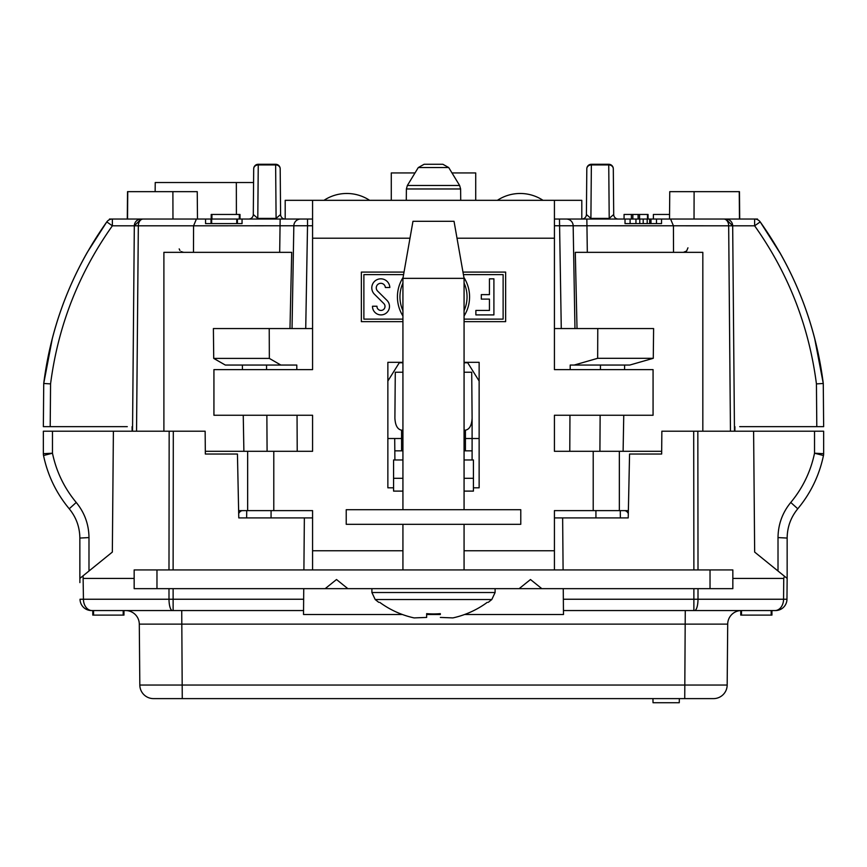 <?xml version="1.0" encoding="UTF-8"?>
<svg xmlns="http://www.w3.org/2000/svg" width="867" height="867" viewBox="0 0 867 867"><rect width="100%" height="100%" fill="white"/><g stroke="black" fill="none" stroke-linecap="round" stroke-linejoin="round"><path stroke-width="1.3" d="M464.073 569.933L464.073 524.307M464.073 509.709L464.073 278.35L402.927 278.35L412.963 221.313L454.037 221.313L464.073 278.35M495.1 592.519L491.806 599.531L375.194 599.531L371.9 592.519L495.1 592.519L495.1 588.65M452.888 617.911L440.349 617.423L452.888 617.911A90.688 90.688 0 0 0 487.287 602.337L487.287 602.337M440.349 613.652A84.608 84.608 0 0 1 426.662 613.652A84.608 84.608 0 0 0 440.349 613.652L440.349 613.641M426.651 617.423L414.112 617.911L426.651 617.423L426.651 613.641M379.713 602.337L379.713 602.337A90.688 90.688 0 0 0 414.112 617.911M520.774 524.307L346.226 524.307L346.226 509.709L520.774 509.709L520.774 524.307M289.979 328.55L291.702 252.34L163.896 252.34L163.896 431.213M702.823 431.213L702.823 252.34L575.298 252.34L577.021 328.55M653.274 358.309L629.789 365.05L574.214 365.05L597.656 358.309L653.274 358.309L653.61 328.55L554.425 328.55M624.63 365.05L624.554 369.613M623.752 415.25L623.113 451.295M242.37 365.05L242.446 369.613M243.248 415.25L243.887 451.295M213.726 358.407L269.344 358.407L280.875 365.05L225.301 365.05L213.726 358.407L213.39 328.55L312.575 328.55M679.338 698.618L679.262 702.725L653.024 702.725L652.949 698.618M52.475 431.213L52.475 453.213L43.534 455.522C47.707 475.398 56.268 493.16 69.23 508.788C56.268 493.16 47.707 475.398 43.534 455.522C47.707 475.398 56.268 493.16 69.23 508.788C56.268 493.16 47.707 475.398 43.534 455.522A9.125 9.125 0 0 1 43.35 453.69L43.35 431.213L113.393 431.213L112.342 552.084L113.393 431.213L205.143 431.213L205.338 454.037L237.439 454.037L238.783 517.913L312.575 517.913M79.894 582.591L79.851 538.06C79.731 527.06 76.188 517.306 69.23 508.788L76.231 502.459C84.587 512.679 88.835 524.383 88.987 537.583L79.851 538.06C79.731 527.06 76.188 517.306 69.23 508.788M112.342 552.084L79.851 578.419L79.851 538.06M43.35 453.69L52.475 453.213C56.322 471.594 64.245 488.002 76.231 502.459M778.013 571.028L778.013 537.583L787.149 538.06L787.149 578.419L787.149 538.06C787.269 527.06 790.812 517.306 797.77 508.788C810.732 493.16 819.293 475.398 823.466 455.522C819.293 475.398 810.732 493.16 797.77 508.788C810.732 493.16 819.293 475.398 823.466 455.522L814.525 453.213L814.525 431.213L823.65 431.213L823.65 453.69A9.125 9.125 0 0 1 823.466 455.522C819.293 475.398 810.732 493.16 797.77 508.788L790.769 502.459C802.755 488.002 810.678 471.594 814.525 453.213L823.65 453.69M92.78 610.552L92.78 615.115L123.97 615.115L123.97 610.552M123.201 615.115L123.201 610.552M93.549 615.115L93.549 610.552M771.933 610.552L771.933 615.115L740.754 615.115L740.754 610.563L741.393 610.552A13.688 13.688 0 0 0 727.706 624.121L139.294 624.121A13.688 13.688 0 0 0 125.607 610.552L181.734 610.552L182.265 698.618L153.513 698.618A13.688 13.688 0 0 1 139.825 685.049L727.175 685.049A13.688 13.688 0 0 1 713.487 698.618L182.265 698.618M741.513 615.115L741.513 610.552M771.175 615.115L771.175 610.552M303.743 588.65L303.515 614.508L402.396 614.508M426.651 614.508L440.349 614.508M464.604 614.508L563.485 614.508L563.344 599.238L693.871 599.238L693.871 610.552L563.442 610.552M741.393 610.552A13.688 13.688 0 0 0 727.706 624.121A13.688 13.688 0 0 1 740.754 610.563A13.688 13.688 0 0 0 727.706 624.121L727.175 685.049A13.688 13.688 0 0 1 713.487 698.618M303.558 610.552L91.447 610.552A11.412 11.412 0 0 1 80.035 599.238L83.438 599.238A11.412 8.572 90 0 0 92.01 610.552M693.882 588.65L693.871 599.238L786.965 599.238A11.412 11.412 0 0 1 775.553 610.552L693.871 610.552M787.149 578.419L786.965 599.238L787.149 578.419L754.658 552.084L753.607 431.213L697.837 431.213L698.011 569.933M732.843 578.419L783.746 578.419L784.44 576.23L783.92 575.807M83.08 575.807L83.438 599.238L169 599.238A11.412 3.435 90 0 0 172.446 610.552M693.882 569.933L693.698 431.213L697.837 431.213M394.897 459.965L394.713 438.518L401.562 438.518L401.562 450.84L394.821 450.84M479.137 438.518L465.438 438.518L465.438 430.173C469.513 429.393 471.735 425.361 472.103 418.078L472.103 459.965M153.513 698.618A13.688 13.688 0 0 1 139.825 685.049L139.294 624.121M394.897 418.078L395.287 372.236L394.897 418.078C395.265 425.361 397.487 429.393 401.562 430.173L401.562 438.518L402.927 438.518M472.179 450.84L464.073 450.84M271.057 517.913L271.078 510.62M595.922 510.62L595.943 517.913M693.698 431.213L661.857 431.213L661.662 454.037L629.561 454.037L628.217 517.913L562.64 517.913L563.095 569.933M554.425 517.913L562.64 517.913M472.103 418.078L471.713 372.236L472.103 418.078M465.438 450.84L465.438 438.518L464.073 438.518M465.438 430.173L464.073 430.173M402.927 430.173L401.562 430.173M471.713 372.236L464.073 372.236M402.927 372.236L395.287 372.236M402.927 450.84L401.562 450.84M479.137 381.025L467.725 362.774L464.073 362.774M402.927 362.774L399.275 362.774L387.863 381.025M620.36 517.913L620.273 510.62M387.863 438.518L394.713 438.518M246.64 517.913L246.727 510.62M134.157 578.419L83.254 578.419M304.36 517.913L303.905 569.933M563.257 588.65L563.344 599.238M814.525 431.213L753.607 431.213L754.658 552.084M424.136 164.275L442.864 164.275L424.136 164.275L442.864 164.275L424.136 164.275L418.284 167.559L448.716 167.559L459.618 185.473L460.615 188.973L460.713 200.32M205.316 451.295L312.575 451.295L312.575 415.25L213.932 415.25L213.932 369.613L312.575 369.613L312.575 200.32L581.8 200.32L581.8 219.037M661.684 451.295L554.425 451.295L554.425 415.25L653.068 415.25L653.068 369.613L554.425 369.613L554.425 200.32M156.97 569.933L156.97 588.65L134.157 588.65L134.157 569.933L732.843 569.933L732.843 588.65L710.03 588.65L710.03 569.933M156.97 588.65L541.821 588.65L530.485 579.524L519.149 588.65M325.179 588.65L336.515 579.524L347.851 588.65M541.821 588.65L710.03 588.65M285.2 219.037L285.2 200.32L312.575 200.32M404.033 272.086L361.355 272.086L361.355 321.646L402.927 321.646M464.073 321.646L505.645 321.646L505.645 272.086L462.967 272.086M464.073 491.101L473.425 491.101L473.425 487.807L479.137 487.807L479.137 362.319L464.073 362.319M402.927 362.319L387.863 362.319L387.863 487.807L393.575 487.807L393.575 491.101L402.927 491.101M273.788 451.295L273.788 510.62L312.575 510.62L312.575 550.773L402.927 550.773M628.369 510.62L554.425 510.62L554.425 569.933M628.304 513.557A6.849 4.844 90 0 0 624.327 510.62M312.575 569.933L312.575 550.773M273.788 510.62L238.631 510.62M242.673 510.62A6.849 4.844 -90 0 0 238.696 513.557M464.073 459.965L473.425 459.965L473.425 487.807M393.575 487.807L393.575 459.965L402.927 459.965M323.987 200.32A41.453 41.453 0 0 1 369.613 200.32A41.453 41.453 0 0 0 323.987 200.32M497.387 200.32A41.453 41.453 0 0 1 543.013 200.32A41.453 41.453 0 0 0 497.387 200.32M403.588 274.611L363.88 274.611L363.88 319.121L402.927 319.121M402.927 316.011A36.067 36.067 0 0 1 403.079 277.483M463.921 277.483A36.067 36.067 0 0 1 464.073 316.011M464.073 319.121L503.12 319.121L503.12 274.611L463.412 274.611M402.927 283.065A33.542 33.542 0 0 0 402.927 310.668M464.073 310.668A33.542 33.542 0 0 0 464.073 283.065M493.908 314.905L493.908 278.838L489.443 278.838L489.443 294.628L481.304 294.628L481.304 299.104L489.443 299.104L489.443 310.429L475.875 310.429L475.875 314.905L493.908 314.905M385.349 287.508L389.825 287.508A9.017 9.017 0 0 0 377.188 279.597A9.017 9.017 0 0 0 374.457 294.249L383.821 303.558A4.021 4.021 0 0 1 382.455 310.158A4.021 4.021 0 0 1 376.972 306.235L372.496 306.235A8.497 8.497 0 0 0 384.168 314.288A8.497 8.497 0 0 0 386.975 300.383L377.611 291.074A4.541 4.541 0 0 1 378.912 283.726A4.541 4.541 0 0 1 385.349 287.508M653.382 219.037L653.382 214.463L669.562 214.463M647.476 219.037L647.476 214.463L648.061 214.463L648.061 219.037M647.476 214.463L639.575 214.463L639.575 219.037M639.575 214.463L638.112 214.463L638.112 219.037M638.112 214.463L632.845 214.463L632.845 219.037M632.845 214.463L631.382 214.463L631.382 219.037M631.382 214.463L624.067 214.463L624.067 219.037M239.996 219.037L239.996 214.463L211.212 214.463L211.212 219.037M239.292 214.463L239.292 219.037M211.916 214.463L211.916 219.037M630.103 219.037L625.02 219.037L625.02 223.599L661.532 223.599L661.532 219.037L630.103 219.037L630.103 223.599M650.998 219.037L650.998 223.599M649.73 219.037L649.73 223.599M649.654 219.037L649.654 223.599M647.194 219.037L647.194 223.599M639.781 219.037L639.781 223.599M635.955 219.037L635.955 223.599M656.482 219.037L656.482 223.599M211.017 219.037L205.555 219.037L205.555 223.599L242.056 223.599L242.056 219.037L211.017 219.037L211.017 223.599M237.406 219.037L237.406 223.599M211.667 219.037L211.667 223.599M236.756 219.037L236.756 223.599M106.793 221.898L87.285 252.34L106.793 221.898A6.849 6.849 0 0 1 112.363 219.037L141.169 219.037A6.849 6.849 0 0 0 134.32 225.821L112.363 225.821C78.626 273.376 58.035 326.057 50.568 383.886L50.199 426.651L43.35 426.651L43.729 383.485C51.294 324.366 72.319 270.504 106.793 221.898L112.363 225.821L112.363 219.037L109.48 219.037L109.47 219.665M52.432 337.957L43.729 383.485L50.568 383.886M87.155 252.579L86.364 253.977C63.714 294.368 49.506 337.545 43.729 383.485L43.35 426.651M823.271 383.485C817.494 337.545 803.286 294.368 780.636 253.977L760.207 221.898C794.681 270.504 815.706 324.366 823.271 383.485L823.65 426.651L816.801 426.651L816.432 383.886L823.271 383.485L814.568 337.957M780.636 253.977L779.845 252.579M816.432 383.886C808.965 326.057 788.374 273.376 754.637 225.821L760.207 221.898A6.849 6.849 0 0 0 754.637 219.037L757.52 219.037L757.53 219.665M661.532 219.037L725.831 219.037A6.849 6.849 0 0 1 732.68 225.821L725.831 219.037A6.849 6.849 0 0 1 732.68 225.821L734.468 431.213M725.831 219.037L754.637 219.037L754.637 225.821L554.425 225.756M670.592 219.037L673.431 225.821L673.518 252.34M554.425 219.037L625.02 219.037M573.163 225.756A6.849 6.849 0 0 0 566.324 219.037A6.849 6.849 0 0 1 573.163 225.756L574.962 328.55M242.056 219.037L312.575 219.037M300.676 219.037A6.849 6.849 0 0 0 293.837 225.756L193.569 225.821L193.482 252.34M307.525 219.037L307.525 225.756L293.837 225.756L292.038 328.55M132.532 431.213L134.32 225.821L141.169 219.037L205.555 219.037M196.408 219.037L193.569 225.821L134.32 225.821M669.519 219.037L669.758 191.65L739.464 191.65L739.703 219.037M739.237 191.65L739.475 219.037L694.034 219.037L694.109 191.65M197.481 219.037L197.243 191.65L127.536 191.65L127.297 219.037M172.891 191.65L172.966 219.037L127.525 219.037L127.763 191.65M127.286 426.651L50.199 426.651M132.087 426.651L132.131 431.213M779.715 252.34L760.207 221.898M739.714 426.651L816.801 426.651M734.913 426.651L734.869 431.213L734.913 426.651M155.15 191.65L155.226 182.525L253.576 182.525M236.333 182.525L236.398 214.463M280.594 214.507L276.096 218.386L275.63 164.925A4.563 3.912 179.5 0 1 280.193 168.794L280.594 214.507A4.563 4.563 0 0 0 285.156 219.037M280.193 168.794A4.563 4.563 0 0 0 275.63 164.275L275.63 164.925L258.258 164.925A4.563 3.912 -179.5 0 0 253.695 168.794L253.294 214.507A4.563 4.563 0 0 1 248.731 219.037M275.63 164.275L258.258 164.275L257.792 218.386L253.294 214.507M258.258 164.275A4.563 4.563 0 0 0 253.695 168.794M613.706 214.507L609.208 218.386L608.742 164.925A4.563 3.912 179.5 0 1 613.305 168.794L613.706 214.507A4.563 4.563 0 0 0 618.269 219.037M613.305 168.794A4.563 4.563 0 0 0 608.742 164.275L608.742 164.925L591.37 164.925A4.563 3.912 -179.5 0 0 586.807 168.794L586.406 214.507A4.563 4.563 0 0 1 581.844 219.037M608.742 164.275L591.37 164.275L590.904 218.386L586.406 214.507M591.37 164.275A4.563 4.563 0 0 0 586.807 168.794M599.91 451.295L600.137 415.25M600.43 369.613L600.463 365.05M569.782 451.295L569.955 415.25M570.183 369.613L570.215 365.05L574.214 365.05M267.09 451.295L266.863 415.25M266.57 369.613L266.537 365.05M297.218 451.295L297.045 415.25M296.817 369.613L296.785 365.05L280.875 365.05M269.344 358.407L269.225 328.55M597.656 358.309L597.775 328.55M87.285 252.34L86.364 253.977M451.989 172.945L475.712 172.945L475.712 200.32M391.288 200.32L391.288 172.945L415.011 172.945M88.987 537.583L88.987 571.028M778.013 537.583C778.165 524.383 782.413 512.679 790.769 502.459M685.266 610.552L684.735 698.618M168.989 588.65L169 599.238L303.656 599.238M173.118 588.65L173.129 610.552M783.746 578.419L783.562 599.238A11.412 8.572 90 0 1 774.99 610.552M698.011 588.65L698 599.238A11.412 3.435 90 0 1 694.554 610.552M173.302 431.213L173.118 569.933M168.989 569.933L169.163 431.213M460.615 188.973L406.385 188.973L406.287 200.32M418.284 167.559L407.382 185.473L459.618 185.473M464.073 550.773L554.425 550.773M593.212 451.295L593.212 510.62M312.575 238.197L409.993 238.197M457.007 238.197L554.425 238.197M619.341 510.62L619.341 451.295M247.659 451.295L247.659 510.62M473.425 478.302L464.073 478.302M402.927 478.302L393.575 478.302M643.195 219.037L643.195 223.599M723.826 219.037A6.849 4.844 90 0 1 728.67 225.821L730.458 431.213M586.851 219.037L587.317 252.34M559.475 219.037L561.274 328.55M312.575 225.756L307.525 225.756L305.726 328.55M280.149 219.037L279.683 252.34M143.174 219.037A6.849 4.844 90 0 0 138.33 225.821L136.542 431.213M257.792 219.037L257.792 218.386L276.096 218.386L276.096 219.037M590.904 219.037L590.904 218.386L609.208 218.386L609.208 219.037M402.927 569.933L402.927 524.307M402.927 509.709L402.927 278.35M371.9 592.519L371.9 588.65M491.806 599.531L488.262 602.337M375.194 599.531L378.738 602.337M407.382 185.473L406.385 188.973M448.716 167.559L442.864 164.275L448.716 167.559M179.187 248.905L179.913 250.455M181.073 251.571L183.609 252.34M687.954 247.821L686.631 250.996L683.391 252.34"/></g></svg>
